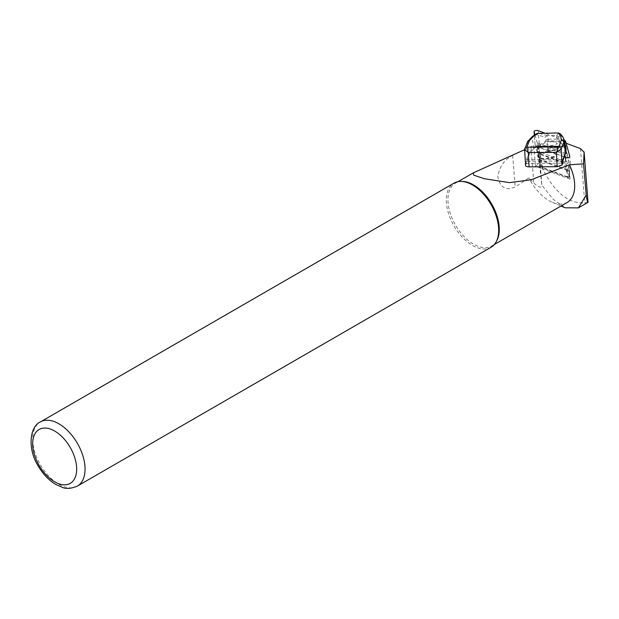 <?xml version="1.0" encoding="UTF-8"?>
<svg xmlns="http://www.w3.org/2000/svg" width="619" height="619" viewBox="0 0 619 619"><rect width="100%" height="100%" fill="white"/><g stroke="black" fill="none" stroke-linecap="round" stroke-linejoin="round"><path stroke-width="0.46" stroke-dasharray="3.1 2.32" d="M535.443 166.163A25.178 9.618 -4.5 0 0 539.9 160.089A25.178 9.618 -4.5 0 0 539.776 159.385L538.375 154.324A1.184 0.449 175.5 0 1 538.368 154.293A1.184 0.449 175.5 0 1 539.118 153.806A1.184 0.449 175.5 0 1 540.441 153.845L565.673 163.315L570.06 179.146L535.443 166.163L533.81 145.31L568.42 158.302L564.041 142.463L566.114 143.244M568.103 177.552L543.118 168.175L539.157 153.883L564.149 163.261L568.474 177.599L569.565 176.376L568.985 169.064L564.992 154.634L564.041 142.463M565.673 163.315L569.565 176.376A1.184 0.449 175.5 0 1 569.565 176.415A1.184 0.449 175.5 0 1 569.48 176.608A1.184 0.449 175.5 0 1 567.491 176.864L541.586 167.138L541.014 159.826L566.919 169.552A1.184 0.449 -4.5 0 0 568.242 169.583A1.184 0.449 -4.5 0 0 568.993 169.095A1.184 0.449 -4.5 0 0 568.985 169.064M570.06 179.146L568.42 158.302M539.776 159.385L541.849 185.205L553.332 199.465L565.224 207.806M541.718 184.137L538.368 154.293M538.375 154.324L539.25 165.536C539.66 163.842 540.379 164.05 541.408 166.163C553.386 191.457 567.832 203.721 584.746 202.955L588.035 202.328M539.9 160.089L541.849 185.205C541.602 188.269 538.925 187.565 533.818 183.092L528.943 177.87L515.163 186.938C505.94 190.985 500.16 187.65 497.823 176.933C499.239 166.96 504.191 159.772 512.687 155.369L515.789 153.69M567.174 202.459A36.289 20.953 60 0 1 552.38 202.336A36.289 20.953 60 0 1 528.943 177.87M496.732 240.783A36.289 20.953 60 0 1 491.765 245.998A36.289 20.953 60 0 1 455.476 225.045A36.289 20.953 60 0 1 455.476 183.139A36.289 20.953 60 0 1 462.478 181.444M491.014 247.283A37.032 21.379 60 0 1 453.982 225.904A37.032 21.379 60 0 1 453.982 183.147M524.811 148.467A2.368 2.151 22 0 0 524.672 149.365L525.593 165.219L526.196 163.726L526.901 163.416L527.001 161.288L562.307 161.087L562.207 163.215L526.901 163.416M562.671 163.509L562.207 163.215M524.618 149.69L533.81 145.31M543.118 168.175L541.586 167.138L537.485 152.32A1.184 0.449 175.5 0 1 537.478 152.289A1.184 0.449 175.5 0 1 538.228 151.802A1.184 0.449 175.5 0 1 539.551 151.841L565.565 161.954L564.992 154.634L538.979 144.529A1.184 0.449 -4.5 0 0 537.656 144.49A1.184 0.449 -4.5 0 0 536.905 144.978A1.184 0.449 -4.5 0 0 536.913 145.008L541.014 159.826M569.48 176.608L568.474 177.599L567.491 176.864L566.919 169.552M524.672 149.365L527.373 142.68L531.868 137.534A2.368 1.78 57.6 0 1 532.549 136.358M530.011 152.893A0.596 0.542 22 0 1 529.384 152.351L526.599 159.261A2.963 0.511 89.7 0 0 526.32 161.118L527.001 161.288A2.368 0.41 -90.3 0 1 527.226 159.803L530.011 152.893L534.468 148.227L537.424 146.355A0.596 0.441 57.6 0 1 536.897 145.604L533.942 147.477L529.384 152.351L527.373 142.68A2.368 2.151 22 0 1 527.504 141.774M566.122 149.411L565.116 147.299L559.708 141.186L548.008 140.83L545.633 141.271A0.596 0.441 -122.4 0 0 546.159 142.022L547.962 141.604L559.205 141.944A0.596 0.534 141.9 0 0 559.708 141.186L558.725 136.977L560.853 134.555L563.994 139.244M563.313 145.279A0.596 0.58 -160.8 0 1 562.748 146.069L564.613 148.057A0.596 0.534 -38.1 0 0 565.116 147.299L563.042 137.348A2.368 2.12 141.9 0 0 562.725 136.737M547.962 141.604L548.295 139.182L547.157 135.615L556.504 135.553L557.727 141.55M547.157 135.615L545.076 137.054L545.873 139.863L545.633 141.271L538.538 145.775L536.897 145.604M537.253 133.371L536.333 134.694L545.076 137.054M560.853 134.555L560.474 133.866M558.725 136.977L556.705 135.561M559.243 139.786L557.363 139.12M548.163 139.174L545.873 139.863M547.954 152.073A8.89 3.397 175.5 0 1 555.421 154.827A8.89 3.397 175.5 0 1 546.825 158.913A8.89 3.397 175.5 0 1 537.702 156.22A8.89 3.397 175.5 0 1 547.954 152.073M564.613 148.057L565.317 152.692L562.532 159.601A2.368 0.41 89.7 0 0 562.307 161.087L562.787 160.971M548.295 139.182L557.239 139.128M552.844 141.581C549.339 141.774 547.405 142.563 547.034 143.925C546.941 146.424 557.471 145.62 557.077 143.159L552.844 141.581M563.661 145.442A0.596 0.534 -38.1 0 1 563.158 146.2L538.329 146.216A0.596 0.526 116.8 0 1 537.857 145.426M553.154 146.672C549.664 146.865 547.722 147.624 547.335 148.955L547.343 148.962C547.242 151.392 557.75 150.61 557.386 148.22L553.154 146.672M559.205 141.944L562.686 146.386A0.596 0.534 141.9 0 0 563.189 145.627A0.596 0.58 -160.8 0 1 562.625 146.417L539.01 146.556A0.596 0.526 116.8 0 1 538.762 146.51L538.762 146.51A0.596 0.526 116.8 0 1 538.538 145.775A0.596 0.441 57.6 0 0 539.072 146.525L546.159 142.022M538.081 146.161L538.762 146.51A0.596 0.596 0 0 0 539.033 146.571L562.648 146.432M547.916 151.523A8.89 3.397 175.5 0 1 555.382 154.286A8.89 3.397 175.5 0 1 546.786 158.363A8.89 3.397 175.5 0 1 537.663 155.679A8.89 3.397 175.5 0 1 547.916 151.523M564.149 163.261L565.457 161.567L564.884 154.247M539.157 153.883L537.485 152.32L536.913 145.008M566.648 170.264A2.368 0.905 -4.5 0 0 569.294 170.333A2.368 0.905 -4.5 0 0 570.795 169.358A2.368 0.905 -4.5 0 0 570.788 169.297L566.547 153.992A2.368 0.905 -4.5 0 0 565.983 153.527L539.219 143.484A2.368 0.905 -4.5 0 0 536.58 143.415A2.368 0.905 -4.5 0 0 535.071 144.382A2.368 0.905 -4.5 0 0 535.087 144.451L539.327 159.756A2.368 0.905 -4.5 0 0 539.892 160.22L566.648 170.264L565.642 157.435M534.963 134.818L538.321 146.927A2.368 0.905 -4.5 0 0 538.886 147.392L564.025 156.824M564.257 140.428L544.604 133.054M77.383 486.093A37.032 21.379 60 0 1 40.351 464.714A37.032 21.379 60 0 1 40.351 421.957M530.97 146.811L533.818 183.092M540.441 153.845L541.408 166.163M580.483 148.637L584.746 202.955M512.687 155.369L515.163 186.938M547.358 135.607L538.073 133.1M558.764 132.977L556.504 135.553M526.599 159.261A0.596 0.542 22 0 0 527.226 159.803L562.532 159.601A0.596 0.542 22 0 0 562.973 159.393M553.107 147.399C558.191 148.521 557.727 149.682 551.707 150.866C546.616 149.744 547.08 148.591 553.107 147.399M534.468 148.227A0.596 0.441 57.6 0 1 533.942 147.477L531.868 137.534L536.333 134.694M526.32 161.118L526.196 163.726M538.747 153.288L539.551 151.841L538.979 144.529M570.788 169.297L569.782 156.468M539.892 160.22L538.886 147.392M539.327 159.756L538.321 146.927M535.087 144.451L534.359 135.205L535.071 144.382M539.219 143.484L538.213 130.655M565.983 153.527L564.977 140.699M566.547 153.992L565.542 141.163M552.38 202.336L561.015 206.019M491.765 245.998L494.326 244.52M455.476 183.139L458.037 181.661M562.888 146.014L538.012 146.161M547.034 143.925L547.343 148.962C546.863 149.318 547.668 149.914 549.765 150.75C555.692 150.425 558.23 149.581 557.386 148.22L557.077 143.159M562.694 146.432A0.596 0.596 0 0 0 563.205 146.038L562.841 146.014M537.663 155.679L537.702 156.22M555.382 154.286L555.421 154.827M537.478 152.289L536.905 144.978M569.565 176.415L568.993 169.095M570.795 169.358L569.789 156.53"/><path stroke-width="0.93" d="M561.015 206.019L565.224 207.806L578.425 207.876L586.208 195.062C586.897 200.092 587.508 202.521 588.035 202.328L584.104 152.22L583.524 163.849L586.208 195.062M583.524 163.849L569.41 164.786A36.289 20.953 60 0 1 567.174 202.459L494.326 244.52M569.41 164.786L531.226 179.75L509.483 182.644L484.368 178.736L473.713 175.154L473.287 172.856L524.618 149.69M40.351 421.957L453.982 183.147A37.032 21.379 60 0 1 461.124 181.413L462.478 181.444A36.289 20.953 60 0 1 473.62 184.942A36.289 20.953 60 0 1 496.732 240.783L496.082 241.967A37.032 21.379 60 0 1 491.014 247.283L77.383 486.093C71.131 488.646 66.21 489.095 62.62 487.455L55.617 484.383C48.762 480.212 42.982 474.131 38.285 466.13C27.329 449.061 29.611 426.522 40.351 421.957A37.032 21.379 60 0 1 58.867 423.791A37.032 21.379 60 0 1 83.062 456.42A37.032 21.379 60 0 1 77.383 486.093M461.124 181.413A37.032 21.379 60 0 1 472.498 184.98A37.032 21.379 60 0 1 496.082 241.967M524.672 149.372A2.368 2.151 21.3 0 1 526.831 147.175L528.27 152.545L524.618 149.643L525.593 165.219C525.43 166.217 526.599 166.766 529.098 166.851L557.224 166.689L562.067 165.01L562.671 163.509L562.207 163.215M566.114 143.244L580.483 148.637L584.104 152.22M524.618 149.643L527.504 141.774L532.549 136.358A2.368 1.78 57.6 0 1 533.648 136.172L529.531 140.482L526.831 147.175L558.64 146.989L561.34 140.296L560.682 136.018L558.299 132.969L560.474 133.866M527.52 141.751A2.368 2.151 22 0 1 529.531 140.482M563.994 139.244L563.847 142.463A2.368 2.151 -158 0 0 561.34 140.296M564.079 139.577L562.725 136.737A2.368 2.12 141.9 0 0 560.682 136.018M558.299 132.969L537.253 133.371M562.795 160.909L562.679 163.486L562.795 160.909A2.963 0.511 -90.3 0 1 563.073 159.052L565.859 152.142L563.847 142.463L561.139 149.164L556.396 152.382L558.64 146.989A2.368 2.151 -158 0 1 561.147 149.156L562.067 165.01M561.139 149.164A2.368 2.151 -157.4 0 0 558.64 146.989M524.796 148.498L524.811 148.467A2.368 2.151 22 0 1 526.839 147.167M564.025 156.824L565.642 157.435A2.368 0.905 -4.5 0 0 568.288 157.505A2.368 0.905 -4.5 0 0 569.789 156.53A2.368 0.905 -4.5 0 0 569.782 156.468L565.542 141.163A2.368 0.905 -4.5 0 0 564.977 140.699L564.257 140.428M544.604 133.054L538.213 130.655A2.368 0.905 -4.5 0 0 535.574 130.586A2.368 0.905 -4.5 0 0 534.065 131.553A2.368 0.905 -4.5 0 0 534.081 131.623L534.963 134.818M54.681 431.048A31.105 17.959 60 0 1 73.731 480.143A31.105 17.959 60 0 1 35.631 458.145A31.105 17.959 60 0 1 54.681 431.048M538.507 133.085L533.648 136.172M557.224 166.689L556.396 152.382L528.27 152.545L529.098 166.851M565.828 152.367L562.787 160.971M534.065 131.553L534.352 135.213L534.081 131.623M578.432 207.876L588.042 202.32L584.096 151.941M458.037 181.661L473.179 172.925M564.071 139.53L566.114 149.357M532.549 136.358L537.215 133.387M560.489 133.882L562.725 136.737"/></g></svg>
